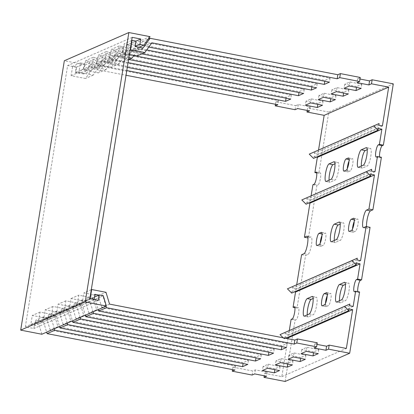 <?xml version="1.0" encoding="UTF-8"?>
<svg xmlns="http://www.w3.org/2000/svg" width="414" height="414" viewBox="0 0 414 414"><rect width="100%" height="100%" fill="white"/><g stroke="black" fill="none" stroke-linecap="round" stroke-linejoin="round"><path stroke-width="0.31" stroke-dasharray="2.07 1.55" d="M41.855 334.238L38.756 323.914L34.786 323.143L33.917 328.53L25.321 326.863L67.642 65.557L76.238 67.228L75.364 72.616L79.333 73.387L85.486 64.853L64.33 60.749M150.013 36.644L85.486 64.853M38.756 323.914L103.277 295.705M139.073 47.268L79.333 73.387M295.068 109.7L295.72 105.658L275.884 101.813L278.467 100.68L90.713 64.237L98.454 60.853L286.209 97.295L291.373 95.039L103.619 58.597L111.361 55.212L299.115 91.654L304.28 89.398L116.52 52.956L124.262 49.571L312.021 86.014L317.181 83.757L129.427 47.315L137.169 43.931L324.923 80.373L330.087 78.117L142.333 41.674L135.295 51.419L127.362 49.882L128.237 44.495L135.978 41.11L76.238 67.228M75.364 72.616L127.362 49.882M132.169 37.348L67.642 65.557M89.843 298.654L25.321 326.863M98.439 300.321L33.917 328.53M94.532 297.024L34.786 323.143M307.271 314.842A8.958 1.904 -79 0 0 308.057 316.917A8.958 1.904 -79 0 0 308.347 316.876L313.186 314.759A8.958 1.904 -79 0 0 316.7 305.087A8.958 1.904 -79 0 0 316.312 297.211A8.958 1.904 -79 0 0 316.022 297.252L313.134 298.515M320.245 243.142A6.205 1.32 -79 0 0 320.783 246.299A6.205 1.32 -79 0 0 320.979 246.273L323.241 245.285A6.205 1.32 -79 0 0 325.673 238.588A6.205 1.32 -79 0 0 325.404 233.134A6.205 1.32 -79 0 0 325.202 233.16L322.946 234.148A6.205 1.32 -79 0 0 321.973 235.519M329.083 180.152A8.958 1.904 -79 0 0 329.87 182.222A8.958 1.904 -79 0 0 330.16 182.181L334.998 180.069A8.958 1.904 -79 0 0 338.517 170.397A8.958 1.904 -79 0 0 338.124 162.516A8.958 1.904 -79 0 0 337.834 162.557L334.947 163.82M361.344 166.045A8.958 1.904 -79 0 0 362.136 168.12A8.958 1.904 -79 0 0 362.426 168.079L367.265 165.962A8.958 1.904 -79 0 0 370.778 156.29A8.958 1.904 -79 0 0 370.39 148.414A8.958 1.904 -79 0 0 370.1 148.455L367.208 149.718M352.505 229.035A6.205 1.32 -79 0 0 353.044 232.197A6.205 1.32 -79 0 0 353.24 232.166L355.502 231.178A6.205 1.32 -79 0 0 357.934 224.486A6.205 1.32 -79 0 0 357.665 219.032A6.205 1.32 -79 0 0 357.463 219.058L355.207 220.046A6.205 1.32 -79 0 0 354.234 221.418M339.532 300.74A8.958 1.904 -79 0 0 340.318 302.81A8.958 1.904 -79 0 0 340.608 302.769L345.447 300.657A8.958 1.904 -79 0 0 348.961 290.985A8.958 1.904 -79 0 0 348.572 283.104A8.958 1.904 -79 0 0 348.283 283.145L345.395 284.408M325.466 303.436A6.205 1.32 -79 0 0 326.004 306.593A6.205 1.32 -79 0 0 326.206 306.567L328.462 305.579A6.205 1.32 -79 0 0 330.895 298.882A6.205 1.32 -79 0 0 330.626 293.428A6.205 1.32 -79 0 0 330.424 293.454L328.167 294.442A6.205 1.32 -79 0 0 327.195 295.813M334.31 240.446A8.958 1.904 -79 0 0 335.097 242.516A8.958 1.904 -79 0 0 335.387 242.475L340.225 240.363A8.958 1.904 -79 0 0 343.739 230.691A8.958 1.904 -79 0 0 343.351 222.81A8.958 1.904 -79 0 0 343.061 222.851L340.168 224.114M347.284 168.741A6.205 1.32 -79 0 0 347.817 171.903A6.205 1.32 -79 0 0 348.019 171.872L350.28 170.884A6.205 1.32 -79 0 0 352.712 164.187A6.205 1.32 -79 0 0 352.443 158.738A6.205 1.32 -79 0 0 352.242 158.764L349.985 159.752A6.205 1.32 -79 0 0 349.012 161.124M285.142 381.46L295.073 320.177L296.201 319.68A6.205 1.32 -79 0 0 298.634 312.984A6.205 1.32 -79 0 0 298.365 307.53A6.205 1.32 -79 0 0 298.163 307.561L297.035 308.052L305.542 255.521L307.964 254.465A8.958 1.904 -79 0 0 311.478 244.793A8.958 1.904 -79 0 0 311.085 236.917A8.958 1.904 -79 0 0 310.8 236.953L308.378 238.014L316.886 185.482L318.014 184.991A6.205 1.32 -79 0 0 320.452 178.294A6.205 1.32 -79 0 0 320.177 172.84A6.205 1.32 -79 0 0 319.981 172.866L318.847 173.362L328.778 112.075L393.3 83.866M275.884 101.813L275.486 104.271M54.379 328.763L51.279 318.438L43.346 316.896L42.476 322.283L38.507 321.512L40.034 312.084L54.384 314.873L57.929 326.672L50.187 330.056L235.494 366.028L232.911 367.156L232.513 369.614M232.911 367.156L252.742 371.006L255.324 369.873L267.227 372.186L264.644 373.314L264.246 375.772M252.09 375.043L252.742 371.006M360.578 260.623L296.057 288.832L296.724 284.692M353.163 306.417L288.641 334.626L289.308 330.491M264.644 373.314L281.83 376.652L287.973 338.74M281.83 376.652L346.358 348.443M374.981 171.727L310.453 199.936L311.126 195.796M379.607 156.927A6.205 1.32 -79 0 0 380.083 157.796A6.205 1.32 -79 0 0 380.28 157.77L381.413 157.273M366.597 226.644A8.958 1.904 -79 0 0 367.358 228.414A8.958 1.904 -79 0 0 367.648 228.373L370.064 227.317M357.789 291.616A6.205 1.32 -79 0 0 358.265 292.491A6.205 1.32 -79 0 0 358.467 292.46L359.595 291.968M318.847 173.362L316.689 172.943M312.922 184.711L316.886 185.482M308.378 238.014L307.881 237.915M308.88 202.963L306.36 202.472L306.086 204.185M307.162 197.53L306.883 199.243L310.453 199.936M301.578 254.755L305.542 255.521M297.035 308.052L294.871 307.633M291.684 293.081L291.963 291.368L294.478 291.86M296.057 288.832L292.486 288.139L292.765 286.426M291.104 319.406L295.073 320.177M283.207 337.814L284.268 338.875L284.547 337.167L287.062 337.653M288.641 334.626L285.07 333.932L285.344 332.225M343.755 92.172L331.852 89.864L337.017 87.608L348.914 89.916L343.755 92.172L343.61 93.057M142.333 41.674L148.253 39.087M359.989 79.033L357.665 78.582L360.242 77.454M328.778 112.075L307.623 107.971L307.219 110.429M295.72 105.658L298.303 104.53L310.2 106.843L307.623 107.971M356.661 86.531L344.758 84.223L349.918 81.967L361.82 84.275L356.661 86.531L356.516 87.411M317.942 103.459L306.044 101.145L311.204 98.889L323.106 101.202L317.942 103.459L317.802 104.338M330.848 97.813L318.951 95.505L324.11 93.248L336.013 95.556L330.848 97.813L330.708 98.698M316.296 157.165L313.776 156.678L313.501 158.386M314.578 151.736L314.304 153.444L317.874 154.137L318.542 150.003M382.396 125.928L317.874 154.137M300.776 357.515L288.879 355.207L294.038 352.951L305.941 355.259L300.776 357.515L300.636 358.4M109.55 304.109L101.808 307.493L287.109 343.46L281.95 345.716L281.805 346.596M317.01 344.376L314.687 343.925L317.269 342.797M57.929 326.672L58.783 326.837M59.694 327.019L243.235 362.638L243.09 363.523M67.285 323.122L64.186 312.793L56.252 311.256L55.378 316.643L51.414 315.872L52.94 306.443L67.291 309.232L70.835 321.031L63.094 324.416L248.395 360.382L243.235 362.638M70.835 321.031L71.684 321.197M72.6 321.373L256.142 356.997L255.997 357.882M80.192 317.481L77.092 307.152L69.159 305.615L68.284 311.002L64.315 310.231L65.847 300.802L80.197 303.586L83.742 315.39L75.995 318.775L261.301 354.741L256.142 356.997M83.742 315.39L84.591 315.556M85.507 315.732L269.043 351.357L268.903 352.236M93.093 311.835L89.993 301.511L82.06 299.974L81.191 305.361L77.221 304.59L78.748 295.161L93.098 297.945L96.643 309.75L88.901 313.134L274.208 349.1L269.043 351.357M96.643 309.75L97.497 309.915M98.413 310.091L281.95 345.716M313.683 351.874L301.78 349.566L306.945 347.31L318.842 349.618L313.683 351.874L313.538 352.759M274.968 368.802L263.066 366.488L268.231 364.232L280.128 366.545L274.968 368.802L274.824 369.681M287.875 363.161L275.972 360.848L281.137 358.591L293.034 360.899L287.875 363.161L287.73 364.041M89.993 301.511L82.251 304.895L85.351 315.225M287.109 343.46L286.457 347.501M101.808 307.493L98.263 295.689L83.913 292.905L82.386 302.334L86.35 303.105L87.225 297.713L95.158 299.255L98.258 309.579M106 306.194L102.9 295.87L95.158 299.255M94.133 299.482L90.164 298.717M102.9 295.87L98.93 295.099M235.494 366.028L234.836 370.064M50.187 330.056L46.642 318.257L32.292 315.473L30.765 324.897L34.729 325.668L35.604 320.281L43.537 321.823L46.637 332.147M51.279 318.438L43.537 321.823M248.395 360.382L247.743 364.423M63.094 324.416L59.549 312.617L45.198 309.827L43.672 319.256L47.636 320.027L48.51 314.64L56.444 316.182L59.544 326.506M64.186 312.793L56.444 316.182M261.301 354.741L260.649 358.783M75.995 318.775L72.455 306.971L58.1 304.186L56.573 313.615L60.542 314.386L61.412 308.999L69.345 310.536L72.45 320.866M77.092 307.152L69.345 310.536M274.208 349.1L273.55 353.142M88.901 313.134L85.356 301.33L71.006 298.546L69.48 307.975L73.444 308.746L74.318 303.358L82.251 304.895M151.871 42.802L144.129 46.187L148.776 47.092M146.716 49.949L138.964 48.443L131.222 51.833L141.795 53.882M133.81 55.59L126.063 54.089L118.316 57.474L128.889 59.523M128.076 62.623L113.157 59.73L105.415 63.114L127.305 67.363M126.793 70.525L100.25 65.371L92.508 68.755L126.027 75.26M312.021 86.014L311.877 86.893M126.063 54.089L119.025 63.834L104.675 61.049L106.201 51.621L110.171 52.392L109.296 57.779L117.229 59.321L124.262 49.571M116.52 52.956L109.487 62.705L117.229 59.321M304.28 89.398L303.622 93.44M109.487 62.705L101.554 61.163L102.429 55.776L98.46 55.005L96.933 64.434L111.283 67.223L118.316 57.474M299.115 91.654L298.975 92.539M113.157 59.73L106.124 69.48L91.773 66.69L93.3 57.261L97.264 58.032L96.39 63.42L104.323 64.962L111.361 55.212M103.619 58.597L96.581 68.346L104.323 64.962M291.373 95.039L290.716 99.081M96.581 68.346L88.648 66.804L89.522 61.417L85.553 60.651L84.026 70.075L98.382 72.864L105.415 63.114M286.209 97.295L286.069 98.18M100.25 65.371L93.217 75.12L78.867 72.336L80.394 62.907L84.358 63.673L83.488 69.06L91.422 70.603L98.454 60.853M90.713 64.237L83.68 73.987L91.422 70.603M278.467 100.68L277.815 104.721M83.68 73.987L75.746 72.45L76.616 67.058L72.652 66.292L71.125 75.721L85.475 78.505L92.508 68.755M135.295 51.419L143.042 48.034M330.087 78.117L329.43 82.158M137.096 55.937L144.129 46.187M128.237 44.495L124.267 43.724L122.741 53.152L129.401 54.446M324.923 80.373L324.783 81.253M128.889 57.603L117.581 55.409L119.108 45.98L123.072 46.751L122.202 52.138L130.136 53.68L137.169 43.931M138.964 48.443L133.996 55.336M129.427 47.315L122.394 57.065L130.136 53.68M317.181 83.757L316.529 87.799M122.394 57.065L114.461 55.523L115.33 50.135L111.366 49.364L109.839 58.793L124.19 61.577L131.222 51.833M72.455 306.971L80.197 303.586M59.549 312.617L67.291 309.232M46.642 318.257L54.384 314.873M98.263 295.689L106.005 292.305M85.356 301.33L93.098 297.945M82.06 299.974L74.318 303.358M71.006 298.546L78.748 295.161M69.48 307.975L77.221 304.59M81.191 305.361L73.444 308.746M94.966 294.328L87.225 297.713M94.092 299.715L86.35 303.105M91.297 289.676L83.913 292.905M82.386 302.334L90.128 298.949M43.346 316.896L35.604 320.281M42.476 322.283L34.729 325.668M30.765 324.897L38.507 321.512M40.034 312.084L32.292 315.473M56.252 311.256L48.51 314.64M55.378 316.643L47.636 320.027M52.94 306.443L45.198 309.827M43.672 319.256L51.414 315.872M69.159 305.615L61.412 308.999M68.284 311.002L60.542 314.386M56.573 313.615L64.315 310.231M65.847 300.802L58.1 304.186M128.552 59.673L124.19 61.577M93.217 75.12L85.475 78.505M106.124 69.48L98.382 72.864M119.025 63.834L111.283 67.223M101.554 61.163L109.296 57.779M102.429 55.776L110.171 52.392M96.933 64.434L104.675 61.049M106.201 51.621L98.46 55.005M88.648 66.804L96.39 63.42M89.522 61.417L97.264 58.032M93.3 57.261L85.553 60.651M84.026 70.075L91.773 66.69M75.746 72.45L83.488 69.06M76.616 67.058L84.358 63.673M71.125 75.721L78.867 72.336M80.394 62.907L72.652 66.292M131.657 40.494L124.267 43.724M122.741 53.152L130.131 49.923M114.461 55.523L122.202 52.138M115.33 50.135L123.072 46.751M119.108 45.98L111.366 49.364M109.839 58.793L117.581 55.409M378.303 128.469L313.776 156.678M378.826 125.235L314.304 153.444M371.41 171.034L306.883 199.243M370.887 174.263L306.36 202.472M349.069 308.958L284.547 337.167M285.624 338.285L284.268 338.875M349.592 305.723L285.07 333.932M357.013 259.93L292.486 288.139M356.485 263.164L291.963 291.368M267.227 372.186L266.569 376.228M255.324 369.873L254.672 373.914M298.303 104.53L297.645 108.572M310.2 106.843L309.548 110.885M314.687 343.925L314.035 347.967M293.034 360.899L292.382 364.941M281.137 358.591L280.48 362.633M275.972 360.848L275.32 364.889M280.128 366.545L279.476 370.582M268.231 364.232L267.573 368.274M263.066 366.488L262.414 370.53M318.842 349.618L318.19 353.659M306.945 347.31L306.288 351.351M301.78 349.566L301.128 353.608M305.941 355.259L305.284 359.3M294.038 352.951L293.386 356.992M288.879 355.207L288.222 359.248M357.665 78.582L357.008 82.619M318.951 95.505L318.294 99.546M324.11 93.248L323.458 97.29M336.013 95.556L335.356 99.598M306.044 101.145L305.387 105.187M311.204 98.889L310.552 102.931M323.106 101.202L322.449 105.239M344.758 84.223L344.106 88.265M349.918 81.967L349.266 86.008M361.82 84.275L361.168 88.317M331.852 89.864L331.2 93.906M337.017 87.608L336.359 91.649M348.914 89.916L348.262 93.957M309.217 313.988L313.186 314.759M319.272 244.514L323.241 245.285M331.034 179.298L334.998 180.069M363.295 165.191L367.265 165.962M351.533 230.412L355.502 231.178M341.483 299.886L345.447 300.657M324.493 304.808L328.462 305.579M336.256 239.592L340.225 240.363M346.311 170.118L350.28 170.884M314.05 184.22L318.014 184.991M303.995 253.694L307.964 254.465M292.232 318.909L296.201 319.68M308.347 316.876L304.378 316.105M312.596 296.584L316.022 297.252M320.979 246.273L317.015 245.502M321.994 233.962L322.946 234.148M321.611 232.466L325.202 233.16M330.16 182.181L326.196 181.415M334.414 161.895L337.834 162.557M362.426 168.079L358.457 167.308M366.675 147.788L370.1 148.455M353.24 232.166L349.276 231.395M354.255 219.86L355.207 220.046M353.872 218.359L357.463 219.058M340.608 302.769L336.644 302.003M344.857 282.483L348.283 283.145M326.206 306.567L322.237 305.796M327.215 294.256L328.167 294.442M326.832 292.76L330.424 293.454M335.387 242.475L331.417 241.709M339.635 222.189L343.061 222.851M348.019 171.872L344.055 171.101M349.033 159.566L349.985 159.752M348.65 158.065L352.242 158.764M316.389 172.172L319.981 172.866M307.374 236.29L310.8 236.953M294.571 306.862L298.163 307.561M354.498 291.689L358.467 292.46M363.678 227.602L367.648 228.373M376.316 156.999L380.28 157.77M304.088 316.146L308.057 316.917M312.342 296.44L316.312 297.211M316.813 245.528L320.783 246.299M321.435 232.363L325.404 233.134M325.906 181.451L329.87 182.222M334.16 161.745L338.124 162.516M358.167 167.349L362.136 168.12M366.421 147.643L370.39 148.414M349.074 231.426L353.044 232.197M353.696 218.261L357.665 219.032M336.354 302.044L340.318 302.81M344.608 282.338L348.572 283.104M322.035 305.822L326.004 306.593M326.662 292.657L330.626 293.428M331.128 241.745L335.097 242.516M339.382 222.039L343.351 222.81M343.853 171.132L347.817 171.903M348.474 157.967L352.443 158.738M316.213 172.069L320.177 172.84M307.121 236.146L311.085 236.917M294.395 306.764L298.365 307.53M354.301 291.72L358.265 292.491M363.394 227.643L367.358 228.414M376.114 157.025L380.083 157.796"/><path stroke-width="0.62" d="M64.33 60.749L20.7 330.134L85.222 301.925L128.857 32.54L64.33 60.749M20.7 330.134L41.855 334.238L106.377 306.029L85.222 301.925M128.857 32.54L150.013 36.644L143.855 45.178L139.891 44.407L140.76 39.02L135.978 41.11L135.109 46.497L139.891 44.407M106.377 306.029L103.277 295.705L99.313 294.934L98.439 300.321L89.843 298.654L132.169 37.348L140.76 39.02M143.855 45.178L139.073 47.268M99.313 294.934L94.532 297.024M312.736 304.316A8.958 1.904 101 0 1 309.217 313.988L304.378 316.105A8.958 1.904 101 0 1 304.088 316.146A8.958 1.904 101 0 1 303.809 307.628A8.958 1.904 101 0 1 307.214 298.597L312.052 296.481A8.958 1.904 101 0 1 312.342 296.44A8.958 1.904 101 0 1 312.736 304.316M321.704 237.817A6.205 1.32 101 0 1 319.272 244.514L317.015 245.502A6.205 1.32 101 0 1 316.813 245.528A6.205 1.32 101 0 1 316.617 239.634A6.205 1.32 101 0 1 318.977 233.377L321.238 232.394A6.205 1.32 101 0 1 321.435 232.363A6.205 1.32 101 0 1 321.704 237.817M334.548 169.626A8.958 1.904 101 0 1 331.034 179.298L326.196 181.415A8.958 1.904 101 0 1 325.906 181.451A8.958 1.904 101 0 1 325.627 172.938A8.958 1.904 101 0 1 329.032 163.903L333.87 161.786A8.958 1.904 101 0 1 334.16 161.745A8.958 1.904 101 0 1 334.548 169.626M366.809 155.519A8.958 1.904 101 0 1 363.295 165.191L358.457 167.308A8.958 1.904 101 0 1 358.167 167.349A8.958 1.904 101 0 1 357.887 158.831A8.958 1.904 101 0 1 361.293 149.801L366.131 147.684A8.958 1.904 101 0 1 366.421 147.643A8.958 1.904 101 0 1 366.809 155.519M353.97 223.715A6.205 1.32 101 0 1 351.533 230.412L349.276 231.395A6.205 1.32 101 0 1 349.074 231.426A6.205 1.32 101 0 1 348.883 225.526A6.205 1.32 101 0 1 351.238 219.275L353.499 218.287A6.205 1.32 101 0 1 353.696 218.261A6.205 1.32 101 0 1 353.97 223.715M344.997 290.214A8.958 1.904 101 0 1 341.483 299.886L336.644 302.003A8.958 1.904 101 0 1 336.354 302.044A8.958 1.904 101 0 1 336.07 293.526A8.958 1.904 101 0 1 339.48 284.49L344.319 282.374A8.958 1.904 101 0 1 344.608 282.338A8.958 1.904 101 0 1 344.997 290.214M326.931 298.111A6.205 1.32 101 0 1 324.493 304.808L322.237 305.796A6.205 1.32 101 0 1 322.035 305.822A6.205 1.32 101 0 1 321.844 299.927A6.205 1.32 101 0 1 324.198 293.671L326.46 292.688A6.205 1.32 101 0 1 326.662 292.657A6.205 1.32 101 0 1 326.931 298.111M339.775 229.92A8.958 1.904 101 0 1 336.256 239.592L331.417 241.709A8.958 1.904 101 0 1 331.128 241.745A8.958 1.904 101 0 1 330.848 233.232A8.958 1.904 101 0 1 334.253 224.197L339.092 222.08A8.958 1.904 101 0 1 339.382 222.039A8.958 1.904 101 0 1 339.775 229.92M348.743 163.421A6.205 1.32 101 0 1 346.311 170.118L344.055 171.101A6.205 1.32 101 0 1 343.853 171.132A6.205 1.32 101 0 1 343.656 165.233A6.205 1.32 101 0 1 346.016 158.981L348.272 157.993A6.205 1.32 101 0 1 348.474 157.967A6.205 1.32 101 0 1 348.743 163.421M316.689 172.943L314.883 172.591L316.011 172.1A6.205 1.32 101 0 1 316.213 172.069A6.205 1.32 101 0 1 316.482 177.523A6.205 1.32 101 0 1 314.05 184.22L312.922 184.711L311.126 195.796M307.881 237.915L304.414 237.243L306.831 236.187A8.958 1.904 101 0 1 307.121 236.146A8.958 1.904 101 0 1 307.509 244.022A8.958 1.904 101 0 1 303.995 253.694L301.578 254.755L296.724 284.692M294.871 307.633L293.065 307.281L294.199 306.79A6.205 1.32 101 0 1 294.395 306.764A6.205 1.32 101 0 1 294.664 312.218A6.205 1.32 101 0 1 292.232 318.909L291.104 319.406L289.308 330.491M340.411 73.604L360.242 77.454L359.59 81.491L339.754 77.641L340.411 73.604L337.829 74.732L337.177 78.774L339.754 77.641M297.433 338.947L317.269 342.797L316.612 346.834L296.781 342.989L297.433 338.947L294.856 340.075L294.199 344.117L296.781 342.989M275.486 104.271L275.232 105.849L277.815 104.721L126.027 75.26M307.219 110.429L306.965 112.013L309.548 110.885L297.645 108.572L295.068 109.7L275.232 105.849M232.513 369.614L232.254 371.192L234.836 370.064L47.082 333.622L54.824 330.237L54.379 328.763M264.246 375.772L263.987 377.356L266.569 376.228L254.672 373.914L252.09 375.043L232.254 371.192M355.626 291.197L359.595 291.968L349.67 353.251L328.514 349.147L329.166 345.105L346.358 348.443L352.64 309.651L349.069 308.958L348.795 310.666L344.546 306.412L349.871 304.016L349.592 305.723L353.163 306.417L355.626 291.197L354.498 291.689A6.205 1.32 101 0 1 354.301 291.72A6.205 1.32 101 0 1 354.105 285.82A6.205 1.32 101 0 1 356.464 279.569L357.592 279.077L360.056 263.853L356.485 263.164L356.211 264.872L351.962 260.618L357.287 258.217L357.013 259.93L360.578 260.623L366.1 226.546L363.678 227.602A8.958 1.904 101 0 1 363.394 227.643A8.958 1.904 101 0 1 363.109 219.125A8.958 1.904 101 0 1 366.514 210.095L368.936 209.034L374.458 174.956L309.931 203.165L308.88 202.963M304.414 237.243L309.931 203.165M360.056 263.853L295.534 292.061L293.065 307.281M352.64 309.651L288.118 337.86L287.973 338.74M374.458 174.956L370.887 174.263L370.608 175.976L366.359 171.722L371.684 169.321L371.41 171.034L374.981 171.727L377.444 156.508L376.316 156.999A6.205 1.32 101 0 1 376.114 157.025A6.205 1.32 101 0 1 375.922 151.131A6.205 1.32 101 0 1 378.277 144.874L379.405 144.382L381.874 129.163L317.347 157.372L316.296 157.165M314.883 172.591L317.347 157.372M381.874 129.163L378.303 128.469L378.023 130.182L373.78 125.923L379.105 123.527L378.826 125.235L382.396 125.928L388.679 87.137L371.487 83.804L372.145 79.762L393.3 83.866L383.374 145.154L382.246 145.645A6.205 1.32 -79 0 0 380.197 150.38A6.205 1.32 -79 0 0 379.607 156.927M377.444 156.508L381.413 157.273L372.9 209.805L370.483 210.861A8.958 1.904 -79 0 0 367.632 217.257A8.958 1.904 -79 0 0 366.597 226.644M366.1 226.546L370.064 227.317L361.557 279.843L360.428 280.34A6.205 1.32 -79 0 0 358.384 285.075A6.205 1.32 -79 0 0 357.789 291.616M349.67 353.251L285.142 381.46L263.987 377.356M313.134 298.515L311.183 299.363A8.958 1.904 -79 0 0 308.394 305.527A8.958 1.904 -79 0 0 307.271 314.842M321.973 235.519A6.205 1.32 -79 0 0 320.245 243.142M334.947 163.82L332.996 164.674A8.958 1.904 -79 0 0 330.206 170.837A8.958 1.904 -79 0 0 329.083 180.152M367.208 149.718L365.262 150.567A8.958 1.904 -79 0 0 362.467 156.73A8.958 1.904 -79 0 0 361.344 166.045M354.234 221.418A6.205 1.32 -79 0 0 352.505 229.035M345.395 284.408L343.444 285.262A8.958 1.904 -79 0 0 340.655 291.425A8.958 1.904 -79 0 0 339.532 300.74M327.195 295.813A6.205 1.32 -79 0 0 325.466 303.436M340.168 224.114L338.222 224.968A8.958 1.904 -79 0 0 335.428 231.131A8.958 1.904 -79 0 0 334.31 240.446M349.012 161.124A6.205 1.32 -79 0 0 347.284 168.741M370.608 175.976L306.086 204.185L301.837 199.926L371.684 169.321M294.478 291.86L295.534 292.061M357.287 258.217L287.44 288.827L291.684 293.081L356.211 264.872M287.062 337.653L288.118 337.86M349.871 304.016L280.019 334.621L283.207 337.814M288.222 359.248L300.124 361.557L305.284 359.3L293.386 356.992L288.222 359.248M294.199 344.117L106.445 307.669L98.703 311.059L286.457 347.501L281.292 349.758L93.538 313.315L85.796 316.7L273.55 353.142L268.391 355.398L80.632 318.956L72.89 322.34L260.649 358.783L255.485 361.039L67.73 324.597L59.983 327.981L247.743 364.423L242.578 366.68L54.824 330.237M316.612 346.834L314.035 347.967L325.932 350.275L328.514 349.147M301.128 353.608L313.025 355.916L318.19 353.659L306.288 351.351L301.128 353.608M262.414 370.53L274.311 372.843L279.476 370.582L267.573 368.274L262.414 370.53M275.32 364.889L287.218 367.197L292.382 364.941L280.48 362.633L275.32 364.889M357.592 279.077L361.557 279.843M368.936 209.034L372.9 209.805M379.405 144.382L383.374 145.154M148.253 39.087L150.075 38.29L337.829 74.732M372.145 79.762L369.562 80.89L359.989 79.033M378.023 130.182L313.501 158.386L309.253 154.132L379.105 123.527M318.542 150.003L324.157 115.346L306.965 112.013M388.679 87.137L324.157 115.346M90.164 298.717L91.654 289.521L106.005 292.305L109.55 304.109L294.856 340.075M329.166 345.105L326.589 346.233L317.01 344.376M58.783 326.837L59.694 327.019M71.684 321.197L72.6 321.373M84.591 315.556L85.507 315.732M97.497 309.915L98.413 310.091M93.538 313.315L93.093 311.835M85.351 315.225L85.796 316.7M281.805 346.596L281.292 349.758M98.258 309.579L98.703 311.059M106.445 307.669L106 306.194M98.93 295.099L94.966 294.328L94.133 299.482M46.637 332.147L47.082 333.622M243.09 363.523L242.578 366.68M59.544 326.506L59.983 327.981M67.73 324.597L67.285 323.122M255.997 357.882L255.485 361.039M72.45 320.866L72.89 322.34M80.632 318.956L80.192 317.481M268.903 352.236L268.391 355.398M331.2 93.906L343.097 96.214L348.262 93.957L336.359 91.649L331.2 93.906M148.776 47.092L329.43 82.158L324.271 84.415L146.716 49.949M141.795 53.882L316.529 87.799L311.364 90.055L133.81 55.59M128.889 59.523L303.622 93.44L298.463 95.696L128.076 62.623M127.305 67.363L290.716 99.081L285.556 101.337L126.793 70.525M359.59 81.491L357.008 82.619L368.91 84.932L371.487 83.804M337.177 78.774L151.871 42.802L144.838 52.552L130.488 49.768L132.014 40.339L135.978 41.11M344.106 88.265L356.004 90.573L361.168 88.317L349.266 86.008L344.106 88.265M305.387 105.187L317.29 107.495L322.449 105.239L310.552 102.931L305.387 105.187M318.294 99.546L330.196 101.854L335.356 99.598L323.458 97.29L318.294 99.546M311.877 86.893L311.364 90.055M298.975 92.539L298.463 95.696M286.069 98.18L285.556 101.337M135.109 46.497L143.042 48.034L150.075 38.29M129.401 54.446L137.096 55.937L144.838 52.552M324.783 81.253L324.271 84.415M133.996 55.336L131.931 58.193L128.889 57.603M91.654 289.521L91.297 289.676M131.931 58.193L128.552 59.673M132.014 40.339L131.657 40.494M130.131 49.923L130.488 49.768M373.78 125.923L309.253 154.132M366.359 171.722L301.837 199.926M348.795 310.666L285.624 338.285M344.546 306.412L280.019 334.621M351.962 260.618L287.44 288.827M326.589 346.233L325.932 350.275M287.73 364.041L287.218 367.197M274.824 369.681L274.311 372.843M313.538 352.759L313.025 355.916M300.636 358.4L300.124 361.557M369.562 80.89L368.91 84.932M330.708 98.698L330.196 101.854M317.802 104.338L317.29 107.495M356.516 87.411L356.004 90.573M343.61 93.057L343.097 96.214M307.214 298.597L311.183 299.363M312.052 296.481L312.596 296.584M318.977 233.377L321.994 233.962M321.238 232.394L321.611 232.466M329.032 163.903L332.996 164.674M333.87 161.786L334.414 161.895M361.293 149.801L365.262 150.567M366.131 147.684L366.675 147.788M351.238 219.275L354.255 219.86M353.499 218.287L353.872 218.359M339.48 284.49L343.444 285.262M344.319 282.374L344.857 282.483M324.198 293.671L327.215 294.256M326.46 292.688L326.832 292.76M334.253 224.197L338.222 224.968M339.092 222.08L339.635 222.189M346.016 158.981L349.033 159.566M348.272 157.993L348.65 158.065M316.011 172.1L316.389 172.172M306.831 236.187L307.374 236.29M294.199 306.79L294.571 306.862M356.464 279.569L360.428 280.34M366.514 210.095L370.483 210.861M378.277 144.874L382.246 145.645"/></g></svg>
